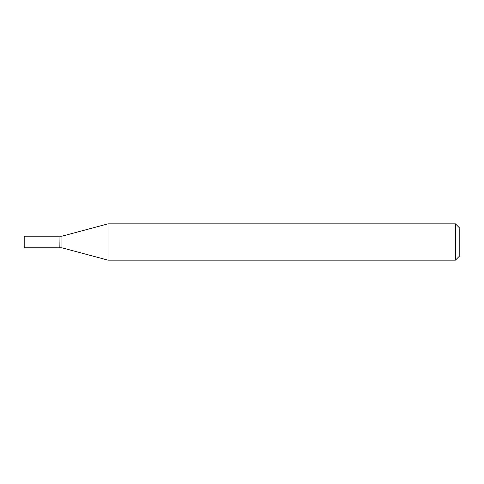 <?xml version="1.0" encoding="UTF-8"?>
<svg xmlns="http://www.w3.org/2000/svg" width="484" height="484" viewBox="0 0 484 484"><rect width="100%" height="100%" fill="white"/><g stroke="black" fill="none" stroke-linecap="round" stroke-linejoin="round"><path stroke-width="0.73" d="M24.2 242L24.2 247.808L59.048 247.808L59.048 236.192L24.2 236.192L24.2 242M59.048 236.337L59.193 247.808L61.952 247.808L108.011 260.15L455.444 260.15L455.444 223.85L108.011 223.85L108.011 260.15M59.193 236.192L61.952 236.192L61.952 247.808M455.444 223.85L459.8 228.206L459.8 255.794L455.444 260.15M61.952 236.192L108.011 223.85"/></g></svg>
